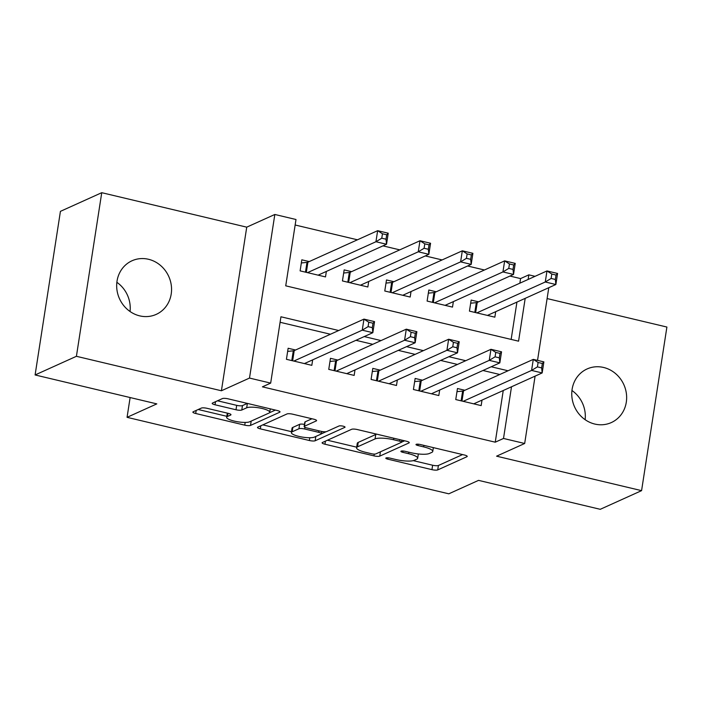 <?xml version="1.0" encoding="UTF-8"?>
<svg xmlns="http://www.w3.org/2000/svg" width="702" height="702" viewBox="0 0 702 702"><rect width="100%" height="100%" fill="white"/><g stroke="black" fill="none" stroke-linecap="round" stroke-linejoin="round"><path stroke-width="1.05" d="M386.021 457.958A3.159 0.72 -171.2 0 0 385.81 458.16A3.159 0.72 -171.2 0 0 387.802 459.161L431.949 469.656A4.51 1.027 -171.2 0 0 437.723 469.91L466.927 456.721A4.51 1.027 -171.2 0 0 467.225 456.423A4.51 1.027 -171.2 0 0 464.391 455.001L420.244 444.506A3.159 0.72 -171.2 0 0 416.198 444.331A3.159 0.72 -171.2 0 0 415.988 444.533A3.159 0.72 -171.2 0 0 417.971 445.533L423.683 446.893A14.435 3.299 -171.2 0 1 432.757 451.447A14.435 3.299 -171.2 0 1 431.791 452.395L429.361 453.492A14.435 3.299 -171.2 0 1 410.872 452.676L405.159 451.325A3.159 0.72 -171.2 0 0 401.114 451.14A3.159 0.72 -171.2 0 0 400.903 451.351A3.159 0.72 -171.2 0 0 402.887 452.342L408.599 453.703A14.435 3.299 -171.2 0 1 417.672 458.257A14.435 3.299 -171.2 0 1 416.707 459.213L414.268 460.31A14.435 3.299 -171.2 0 1 395.779 459.494L390.066 458.134A3.159 0.72 -171.2 0 0 386.021 457.958M116.865 282.309A29.414 27.027 -114.3 0 1 130.045 311.504M139.733 315.874A29.414 27.027 65.7 0 0 156.221 314.382A29.414 27.027 65.7 0 0 171.262 285.117A29.414 27.027 65.7 0 0 148.491 259.275A29.414 27.027 65.7 0 0 132.002 260.775A29.414 27.027 65.7 0 0 116.971 290.04A29.414 27.027 65.7 0 0 139.733 315.874M571.954 390.496A29.414 27.027 -114.3 0 1 585.135 419.691M594.822 424.061A29.414 27.027 65.7 0 0 611.31 422.569A29.414 27.027 65.7 0 0 626.351 393.304A29.414 27.027 65.7 0 0 603.58 367.462A29.414 27.027 65.7 0 0 587.091 368.954A29.414 27.027 65.7 0 0 572.06 398.218A29.414 27.027 65.7 0 0 594.822 424.061M207.151 408.336A4.51 1.027 -171.2 0 0 201.377 408.081L193.182 411.776A4.51 1.027 -171.2 0 0 192.883 412.074A4.51 1.027 -171.2 0 0 195.718 413.496L244.752 425.158A4.51 1.027 -171.2 0 0 250.526 425.412L279.729 412.223A4.51 1.027 -171.2 0 0 280.028 411.925A4.51 1.027 -171.2 0 0 277.193 410.503L228.159 398.841A4.51 1.027 -171.2 0 0 222.385 398.587L212.487 403.062A4.51 1.027 -171.2 0 0 212.188 403.36A4.51 1.027 -171.2 0 0 215.023 404.782L236.004 409.766A4.51 1.027 -171.2 0 0 241.786 410.021L246.692 407.809A12.066 2.755 -171.2 0 1 260.223 408.073A12.066 2.755 -171.2 0 1 269.726 412.293A12.066 2.755 -171.2 0 1 268.919 413.092L249.701 421.77A12.066 2.755 -171.2 0 1 236.17 421.507A12.066 2.755 -171.2 0 1 226.658 417.286A12.066 2.755 -171.2 0 1 227.466 416.488L230.668 415.04A4.51 1.027 -171.2 0 0 230.976 414.742A4.51 1.027 -171.2 0 0 228.141 413.32L207.151 408.336M35.1 374.956L60.425 211.355L101.746 192.69L76.413 356.3L35.1 374.956L156.809 403.887L127.062 417.33L448.797 493.813L478.545 480.37L600.254 509.31L641.575 490.645L496.577 456.177L524.675 443.488L503.509 438.46L495.243 442.19L262.408 386.837L270.674 383.108L249.5 378.071L274.833 214.47L295.998 219.507L285.732 285.828L518.567 341.181L525.193 298.35M76.413 356.3L221.411 390.768L249.5 378.071M322.411 442.497A4.51 1.027 -171.2 0 0 322.113 442.795A4.51 1.027 -171.2 0 0 324.947 444.217L373.982 455.879A4.51 1.027 -171.2 0 0 379.756 456.133L408.959 442.944A4.51 1.027 -171.2 0 0 409.257 442.646A4.51 1.027 -171.2 0 0 406.423 441.225L357.388 429.563A4.51 1.027 -171.2 0 0 351.614 429.308L322.411 442.497M309.363 440.514L260.337 428.861A4.51 1.027 -171.2 0 1 257.494 427.439A4.51 1.027 -171.2 0 1 257.801 427.141L286.995 413.952A4.51 1.027 -171.2 0 1 292.778 414.206L313.759 419.191A4.51 1.027 -171.2 0 1 316.593 420.621A4.51 1.027 -171.2 0 1 316.295 420.91L304.449 426.263A4.51 1.027 -171.2 0 0 304.15 426.562A4.51 1.027 -171.2 0 0 306.985 427.983L320.902 431.291A4.51 1.027 -171.2 0 0 326.684 431.546L339.013 425.982A3.159 0.72 -171.2 0 1 342.55 426.053A3.159 0.72 -171.2 0 1 345.042 427.158A3.159 0.72 -171.2 0 1 344.831 427.36L315.145 440.768A4.51 1.027 -171.2 0 1 309.363 440.514L309.793 437.741M641.575 490.645L666.9 327.044L547.112 298.569M309.231 261.583L301.825 259.819L300.114 270.875L325.509 276.913L326.36 271.42M351.562 271.648L344.155 269.884L342.444 280.94L367.848 286.978L368.699 281.484M393.901 281.713L386.486 279.949L384.775 291.005L410.179 297.043L411.03 291.549M436.232 291.778L428.825 290.014L427.114 301.07L452.509 307.107L453.36 301.614M464.873 390.268L457.467 388.513L455.756 399.561L481.16 405.607L482.011 400.114M422.543 380.212L415.136 378.448L413.425 389.505L438.82 395.542L439.671 390.049M380.212 370.147L372.797 368.383L371.086 379.44L396.49 385.477L397.341 379.984M337.873 360.082L330.466 358.318L328.755 369.375L354.159 375.412L355.001 369.919M495.243 442.19L503.246 390.523M499.789 374.499L482.95 370.498M457.458 364.443L440.619 360.433M415.119 354.378L398.28 350.377M372.788 344.313L355.949 340.312M330.449 334.249L280.089 322.279M295.542 350.017L288.136 348.253L286.425 359.31L311.82 365.347L312.671 359.854M519.857 283.187L520.568 278.589L509.942 276.062M484.441 269.998L467.611 265.997M442.111 259.933L425.272 255.932M399.78 249.868L382.941 245.867M357.441 239.803L295.147 225M511.153 339.417L516.935 302.088M478.562 301.834L471.156 300.079L469.445 311.126L494.849 317.172L495.7 311.679M130.124 397.543L127.062 417.33M221.411 390.768L246.735 227.158L101.746 192.69M246.735 227.158L274.833 214.47M520.568 278.589L528.834 274.851L535.038 276.334M338.715 330.519L280.94 316.777L270.674 383.108M508.055 370.77L491.216 366.769M465.716 360.705L448.885 356.704M423.385 350.64L406.546 346.639M381.046 340.584L364.215 336.574M503.509 438.46L511.504 386.784M548.788 287.697L537.539 360.38M535.099 376.132L524.675 443.488M528.123 279.457L528.834 274.851M413.294 460.635L432.634 465.233A4.51 1.027 -171.2 0 0 438.408 465.487L462.583 454.571M401.562 442.172L404.615 440.795M327.439 440.224L356.677 447.174M371.683 453.764A3.159 0.72 -171.2 0 0 375.728 453.94L401.36 442.365A3.159 0.72 -171.2 0 0 401.57 442.155A3.159 0.72 -171.2 0 0 399.578 441.163L393.559 439.733A14.435 3.299 -171.2 0 0 375.07 438.917L357.546 446.823A14.435 3.299 -171.2 0 0 356.581 447.779A14.435 3.299 -171.2 0 0 365.654 452.334L371.683 453.764M376.728 434.161A14.435 3.299 -171.2 0 0 375.754 434.494L375.07 438.917M356.581 447.779L357.265 443.357A14.435 3.299 -171.2 0 1 358.231 442.4L375.754 434.494M291.497 431.686L262.829 424.868M311.951 418.761L305.133 421.841A4.51 1.027 -171.2 0 0 304.835 422.139L304.15 426.562M326.105 431.704L321.446 433.81M292.164 431.809A12.066 2.755 -171.2 0 0 291.356 432.607A12.066 2.755 -171.2 0 0 300.868 436.828A12.066 2.755 -171.2 0 0 314.391 437.1L321.165 434.038A4.51 1.027 -171.2 0 0 321.472 433.739A4.51 1.027 -171.2 0 0 318.638 432.318L304.712 429.01A4.51 1.027 -171.2 0 0 298.938 428.755L292.164 431.809L292.848 427.395A12.066 2.755 -171.2 0 0 292.041 428.185L291.356 432.607M304.484 424.394A4.51 1.027 -171.2 0 0 299.622 424.333L298.938 428.755M292.848 427.395L299.622 424.333M217.515 400.789L236.688 405.344A4.51 1.027 -171.2 0 0 242.471 405.598L247.332 403.404M269.48 412.741L275.386 410.073M198.21 409.512L226.807 416.304M487.442 315.409L555.861 284.503L545.27 281.993L546.981 270.937L477.246 302.43A4.598 1.053 8.8 0 1 476.325 302.641L470.673 303.211M551.798 274.034L546.981 270.937L557.572 273.455L555.861 284.503L555.343 279.466L556.028 275.044L551.798 274.034L551.114 278.457L555.343 279.466M551.114 278.457L545.27 281.993L476.851 312.89M556.028 275.044L557.572 273.455M456.984 391.646L462.627 391.075A4.598 1.053 -171.2 0 0 463.557 390.865L533.292 359.371L543.874 361.881L542.163 372.938L473.745 403.843M541.654 367.901L542.163 372.938L531.581 370.419L533.292 359.371L538.101 362.469L537.416 366.892L541.654 367.901L542.339 363.478L538.101 362.469M463.162 401.325L531.581 370.419L537.416 366.892M543.874 361.881L542.339 363.478M445.103 305.344L513.522 274.438L502.939 271.928L504.65 260.872L434.907 292.374A4.598 1.053 8.8 0 1 433.985 292.576L428.334 293.155M509.459 263.97L504.65 260.872L515.233 263.39L513.522 274.438L513.013 269.401L513.697 264.979L509.459 263.97L508.774 268.392L513.013 269.401M508.774 268.392L502.939 271.928L434.52 302.825M513.697 264.979L515.233 263.39M402.772 295.279L471.191 264.382L460.609 261.864L462.32 250.807L392.576 282.309A4.598 1.053 8.8 0 1 391.655 282.511L386.003 283.09M467.128 253.905L462.32 250.807L472.902 253.325L471.191 264.382L470.673 259.336L471.358 254.914L467.128 253.905L466.444 258.327L470.673 259.336M466.444 258.327L460.609 261.864L392.19 292.76M471.358 254.914L472.902 253.325M360.433 285.214L428.852 254.317L418.269 251.799L419.98 240.742L350.245 272.244A4.598 1.053 8.8 0 1 349.315 272.446L343.673 273.025M424.789 243.848L419.98 240.742L430.563 243.261L428.852 254.317L428.343 249.271L429.027 244.849L424.789 243.848L424.105 248.271L428.343 249.271M424.105 248.271L418.269 251.799L349.85 282.704M429.027 244.849L430.563 243.261M318.103 275.158L386.521 244.252L375.939 241.734L377.65 230.677L307.906 262.179A4.598 1.053 8.8 0 1 306.985 262.39L301.333 262.96M382.458 233.784L377.65 230.677L388.232 233.196L386.521 244.252L386.012 239.207L386.697 234.784L382.458 233.784L381.774 238.206L386.012 239.207M381.774 238.206L375.939 241.734L307.52 272.639M386.697 234.784L388.232 233.196M414.645 381.59L420.296 381.01A4.598 1.053 -171.2 0 0 421.218 380.809L490.961 349.306L501.544 351.825L499.833 362.873L431.414 393.778M499.324 357.836L499.833 362.873L489.25 360.363L490.961 349.306L495.77 352.404L495.086 356.827L499.324 357.836L500.008 353.413L495.77 352.404M420.831 391.26L489.25 360.363L495.086 356.827M501.544 351.825L500.008 353.413M372.314 371.525L377.966 370.946A4.598 1.053 -171.2 0 0 378.887 370.744L448.631 339.241L459.213 341.76L457.502 352.816L389.083 383.713M456.984 347.771L457.502 352.816L446.92 350.298L448.631 339.241L453.439 342.339L452.755 346.762L456.984 347.771L457.669 343.348L453.439 342.339M378.501 381.195L446.92 350.298L452.755 346.762M459.213 341.76L457.669 343.348M329.984 361.46L335.626 360.881A4.598 1.053 -171.2 0 0 336.556 360.679L406.291 329.177L416.874 331.695L415.163 342.752L346.744 373.648M414.654 337.706L415.163 342.752L404.58 340.233L406.291 329.177L411.1 332.283L410.416 336.697L414.654 337.706L415.338 333.283L411.1 332.283M336.161 371.139L404.58 340.233L410.416 336.697M416.874 331.695L415.338 333.283M287.644 351.395L293.296 350.825A4.598 1.053 -171.2 0 0 294.217 350.614L363.961 319.112L374.543 321.63L372.832 332.687L304.414 363.583M372.314 327.641L372.832 332.687L362.25 330.168L363.961 319.112L368.769 322.218L368.085 326.641L372.314 327.641L372.999 323.218L368.769 322.218M293.831 361.074L362.25 330.168L368.085 326.641M374.543 321.63L372.999 323.218M388.004 457.818L387.802 459.161M418.181 444.19L417.971 445.533M403.088 451L402.887 452.342M408.827 452.193L408.599 453.703M423.92 445.384L423.683 446.893M467.032 456.046L466.927 456.721M438.408 465.487L437.723 469.91M432.634 465.233L431.949 469.656M409.064 442.269L408.959 442.944M380.423 451.816L379.756 456.133M374.254 454.106L373.982 455.879M325.421 441.137L324.947 444.217M399.815 439.654L399.578 441.163M393.787 438.215L393.559 439.733M358.231 442.4L357.546 446.823M260.811 425.781L260.337 428.861M316.4 420.244L316.295 420.91M305.133 421.841L304.449 426.263M344.901 426.895L344.831 427.36M315.812 436.46L315.145 440.768M318.866 430.809L318.638 432.318M304.975 427.325L304.712 429.01M230.774 414.373L230.668 415.04M227.966 413.285L227.466 416.488M247.367 403.413L246.692 407.809M242.471 405.598L241.786 410.021M236.688 405.344L236.004 409.766M215.496 401.702L215.023 404.782M279.835 411.547L279.729 412.223M251.193 421.095L250.526 425.412M245.173 422.42L244.752 425.158M196.191 410.416L195.718 413.496M477.246 302.43L475.666 312.609M476.325 302.641L474.806 312.408M461.117 400.842L462.627 391.075M461.977 401.044L463.557 390.865M434.907 292.374L433.336 302.544M433.985 292.576L432.476 302.343M392.576 282.309L391.005 292.48M391.655 282.511L390.145 292.278M350.245 272.244L348.666 282.423M349.315 272.446L347.806 282.213M307.906 262.179L306.335 272.358M306.985 262.39L305.475 272.148M418.787 390.777L420.296 381.01M419.647 390.979L421.218 380.809M376.447 380.712L377.966 370.946M377.307 380.914L378.887 370.744M334.117 370.647L335.626 360.881M334.977 370.849L336.556 360.679M291.786 360.582L293.296 350.825M292.646 360.793L294.217 350.614M418.339 453.957L417.672 458.257M433.353 447.622L432.757 451.447M401.877 440.145L401.57 442.155M321.823 431.484L321.472 433.739M227.299 413.127L226.658 417.286M270.261 408.854L269.726 412.293"/></g></svg>
